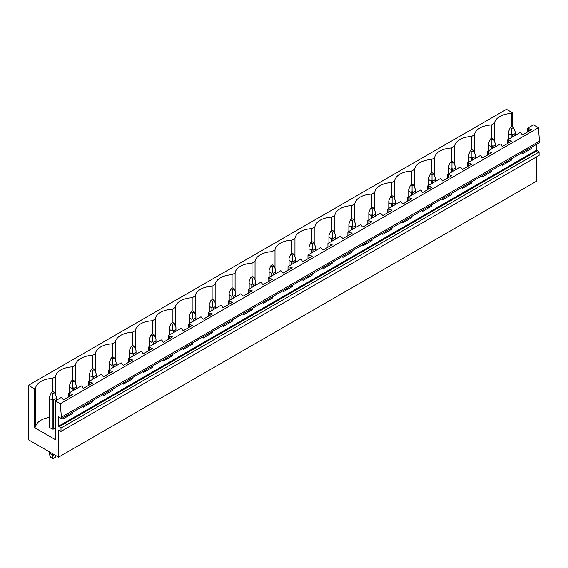 <?xml version="1.0" encoding="UTF-8"?>
<svg xmlns="http://www.w3.org/2000/svg" width="568" height="568" viewBox="0 0 568 568"><rect width="100%" height="100%" fill="white"/><g stroke="black" fill="none" stroke-linecap="round" stroke-linejoin="round"><path stroke-width="0.85" d="M58.568 430.487L58.958 430.26L58.568 430.487L58.568 457.155L28.4 439.746L28.4 385.317L506.486 109.297L512.535 112.791L511.413 113.437A18.332 10.586 0 0 0 494.494 123.206L491.462 124.953A18.332 10.586 0 0 0 474.543 134.722L471.511 136.476A18.332 10.586 0 0 0 454.585 146.246L451.553 147.992A18.332 10.586 0 0 0 434.634 157.762L431.602 159.516A18.332 10.586 0 0 0 414.683 169.285L411.651 171.032A18.332 10.586 0 0 0 394.725 180.802L391.693 182.555A18.332 10.586 0 0 0 374.774 192.325L371.742 194.071A18.332 10.586 0 0 0 354.822 203.841L351.791 205.595A18.332 10.586 0 0 0 334.871 215.364L331.84 217.111A18.332 10.586 0 0 0 314.913 226.88L311.882 228.634A18.332 10.586 0 0 0 294.962 238.404L291.931 240.15A18.332 10.586 0 0 0 275.011 249.92L271.98 251.674A18.332 10.586 0 0 0 255.053 261.443L252.022 263.19A18.332 10.586 0 0 0 235.102 272.959L232.071 274.713A18.332 10.586 0 0 0 215.151 284.483L212.12 286.236A18.332 10.586 0 0 0 195.193 295.999L192.161 297.753A18.332 10.586 0 0 0 175.242 307.522L172.21 309.276A18.332 10.586 0 0 0 155.291 319.046L152.259 320.792A18.332 10.586 0 0 0 135.34 330.562L132.308 332.315A18.332 10.586 0 0 0 115.382 342.085L112.35 343.832A18.332 10.586 0 0 0 95.431 353.601L92.399 355.355A18.332 10.586 0 0 0 75.48 365.125L72.448 366.871A18.332 10.586 0 0 0 55.522 376.641L52.49 378.394A18.332 10.586 0 0 0 35.571 388.164L34.449 388.81L28.4 385.317M58.958 430.26L61.003 431.446L539.089 155.419L539.089 152.018L61.003 428.038L58.568 426.185L58.568 416.884L61.514 418.588L539.6 142.561L538.386 127.708L60.293 403.727L55.344 400.873L55.344 439.653L34.449 427.59L34.449 388.81M538.386 127.708L533.43 124.853L527.466 128.297L531.669 129.589L522.475 134.9L520.238 132.472L513.479 136.37L507.508 139.82L511.711 141.112L502.524 146.416L501.736 145.962L501.317 144.584L500.28 143.988L487.557 151.337L491.76 152.629L482.566 157.939L481.785 157.485L481.366 156.108L480.329 155.511L467.606 162.86L471.809 164.152L462.615 169.456L460.378 167.028L447.648 174.376L451.851 175.668L442.664 180.979L440.427 178.551L427.697 185.899L431.9 187.191L422.713 192.495L421.925 192.041L421.506 190.663L420.469 190.067L407.746 197.416L411.949 198.708L402.755 204.019L400.518 201.59L393.759 205.488L387.795 208.939L391.991 210.231L382.804 215.535L380.567 213.106L367.837 220.455L372.04 221.747L362.853 227.058L362.064 226.604L361.646 225.226L360.609 224.63L347.886 231.978L352.089 233.27L342.894 238.574L340.658 236.146L327.935 243.494L332.138 244.787L322.943 250.097L320.707 247.669L307.977 255.018L312.18 256.31L302.993 261.614L302.204 261.159L301.786 259.782L300.749 259.185L288.026 266.534L292.229 267.826L283.034 273.137L282.253 272.683L281.834 271.305L280.798 270.709L268.075 278.057L272.278 279.349L263.083 284.653L260.847 282.225L248.117 289.574L252.32 290.866L243.132 296.176L240.896 293.748L228.166 301.097L232.369 302.389L223.181 307.693L222.393 307.238L221.974 305.861L220.938 305.272L208.215 312.613L212.418 313.905L203.223 319.216L200.987 316.788L188.264 324.136L192.46 325.428L183.272 330.732L181.036 328.311L168.305 335.652L172.509 336.945L163.321 342.255L162.533 341.801L162.114 340.424L161.078 339.827L148.354 347.176L152.558 348.468L143.363 353.772L142.582 353.317L142.163 351.947L141.127 351.351L128.403 358.692L132.607 359.984L123.412 365.295L121.176 362.867L108.445 370.215L112.649 371.507L103.461 376.811L101.218 374.39L88.494 381.731L92.698 383.024L83.51 388.334L82.722 387.88L82.303 386.503L81.267 385.906L68.543 393.255L72.747 394.547L63.552 399.851L61.316 397.43L55.344 400.873M61.514 418.588L60.293 403.727M539.6 141.112L61.514 417.132M511.711 158.664L511.711 159.935L502.524 165.238L502.524 163.967M491.76 170.18L491.76 171.451L482.566 176.762L482.566 175.491M471.809 181.703L471.809 182.974L462.615 188.278L462.615 187.007M451.851 193.219L451.851 194.49L442.664 199.801L442.664 198.53M431.9 204.743L431.9 206.014L422.713 211.317L422.713 210.046M411.949 216.259L411.949 217.53L402.755 222.841L402.755 221.57M391.991 227.782L391.991 229.053L382.804 234.357L382.804 233.086M372.04 239.298L372.04 240.569L362.853 245.88L362.853 244.609M352.089 250.822L352.089 252.093L342.894 257.396L342.894 256.125M332.138 262.338L332.138 263.609L322.943 268.92L322.943 267.649M312.18 273.861L312.18 275.132L302.993 280.436L302.993 279.165M292.229 285.377L292.229 286.648L283.034 291.959L283.034 290.688M272.278 296.901L272.278 298.172L263.083 303.475L263.083 302.204M252.32 308.417L252.32 309.688L243.132 314.999L243.132 313.728M232.369 319.94L232.369 321.211L223.181 326.515L223.181 325.244M212.418 331.464L212.418 332.727L203.223 338.038L203.223 336.767M192.46 342.98L192.46 344.251L183.272 349.554L183.272 348.283M172.509 354.503L172.509 355.767L163.321 361.078L163.321 359.807M152.558 366.019L152.558 367.29L143.363 372.594L143.363 371.323M132.607 377.542L132.607 378.806L123.412 384.117L123.412 382.846M112.649 389.059L112.649 390.33L103.461 395.633L103.461 394.362M92.698 400.582L92.698 401.846L83.51 407.157L83.51 405.886M72.747 412.098L72.747 413.369L63.552 418.673L63.552 417.402M539.089 152.018L536.654 150.158L536.654 144.265M531.669 147.14L531.669 148.411L522.475 153.722L522.475 152.451M61.003 431.446L61.003 428.038M536.654 156.825L536.654 181.135L58.568 457.155M512.535 112.791L512.535 127.026M49.579 417.43A18.332 10.586 0 0 0 35.571 426.937L34.449 427.59M55.344 428.038L53.569 429.067A3.33 1.924 0 0 1 52.249 429.067L49.643 427.562A3.33 1.924 0 0 1 49.579 427.179L49.579 396.72L49.643 398.537L52.249 400.035L52.249 429.067M511.413 113.437L511.413 126.863M494.494 141.56L494.494 123.206M68.543 393.255L68.543 396.975M88.494 381.731L88.494 385.452M108.445 370.215L108.445 373.936M128.403 358.692L128.403 362.412M148.354 347.176L148.354 350.896M168.305 335.652L168.305 339.373M188.264 324.136L188.264 327.857M208.215 312.613L208.215 316.333M228.166 301.097L228.166 304.817M248.117 289.574L248.117 293.294M268.075 278.057L268.075 281.778M288.026 266.534L288.026 270.254M307.977 255.018L307.977 258.738M327.935 243.494L327.935 247.215M347.886 231.978L347.886 235.699M367.837 220.455L367.837 224.175M387.795 208.939L387.795 212.659M407.746 197.416L407.746 201.136M427.697 185.899L427.697 189.62M447.648 174.376L447.648 178.096M467.606 162.86L467.606 166.58M487.557 151.337L487.557 155.057M507.508 139.82L507.508 143.534M527.466 128.297L527.466 132.017M491.462 124.953L491.462 138.379M528.496 128.893L528.496 131.421M530.881 129.135L530.881 130.044M530.881 147.595L531.669 148.411M530.349 147.907L530.881 147.957M474.543 153.083L474.543 134.722M471.511 136.476L471.511 149.902M508.545 140.417L508.545 142.944M510.93 140.658L510.93 141.567M510.93 159.118L511.711 159.935M510.391 159.423L510.93 159.48M454.585 164.599L454.585 146.246M451.553 147.992L451.553 161.418M488.586 151.933L488.586 154.46M490.972 152.174L490.972 153.083M490.972 170.634L491.76 171.451M490.44 170.947L490.972 170.996M434.634 176.123L434.634 157.762M431.602 159.516L431.602 172.942M468.635 163.456L468.635 165.984M471.021 163.698L471.021 164.606M471.021 182.158L471.809 182.974M470.489 182.463L471.021 182.52M414.683 187.639L414.683 169.285M411.651 171.032L411.651 184.458M448.685 174.972L448.685 177.5M451.07 175.214L451.07 176.123M451.07 193.674L451.851 194.49M450.53 193.986L451.07 194.036M394.725 199.162L394.725 180.802M391.693 182.555L391.693 195.981M428.733 186.496L428.733 189.023M431.112 186.737L431.112 187.646M431.112 205.197L431.9 206.014M430.579 205.502L431.112 205.559M374.774 210.678L374.774 192.325M371.742 194.071L371.742 207.498M408.775 198.012L408.775 200.539M411.161 198.253L411.161 199.162M411.161 216.713L411.949 217.53M410.628 217.026L411.161 217.075M354.822 222.202L354.822 203.841M351.791 205.595L351.791 219.021M388.824 209.535L388.824 212.063M391.21 209.777L391.21 210.685M391.21 228.237L391.991 229.053M390.677 228.542L391.21 228.599M334.871 233.718L334.871 215.364M331.84 217.111L331.84 230.537M368.873 221.051L368.873 223.579M371.259 221.293L371.259 222.202M371.259 239.753L372.04 240.569M370.719 240.065L371.259 240.115M314.913 245.241L314.913 226.88M311.882 228.634L311.882 242.06M348.915 232.575L348.915 235.102M351.301 232.816L351.301 233.725M351.301 251.276L352.089 252.093M350.768 251.581L351.301 251.638M294.962 256.757L294.962 238.404M291.931 240.15L291.931 253.576M328.964 244.091L328.964 246.619M331.35 244.332L331.35 245.241M331.35 262.792L332.138 263.609M330.817 263.105L331.35 263.154M275.011 268.281L275.011 249.92M271.98 251.674L271.98 265.1M309.013 255.614L309.013 258.142M311.399 255.856L311.399 256.764M311.399 274.316L312.18 275.132M310.859 274.621L311.399 274.678M255.053 279.797L255.053 261.443M252.022 263.19L252.022 276.616M289.062 267.13L289.062 269.658M291.441 267.372L291.441 268.281M291.441 285.832L292.229 286.648M290.908 286.144L291.441 286.194M235.102 291.32L235.102 272.959M232.071 274.713L232.071 288.139M269.104 278.654L269.104 281.181M271.49 278.895L271.49 279.804M271.49 297.355L272.278 298.172M270.957 297.66L271.49 297.717M215.151 302.836L215.151 284.483M212.12 286.236L212.12 299.656M249.153 290.17L249.153 292.697M251.539 290.411L251.539 291.32M251.539 308.871L252.32 309.688M250.999 309.184L251.539 309.233M195.193 314.36L195.193 295.999M192.161 297.753L192.161 311.179M229.202 301.693L229.202 304.221M231.581 301.935L231.581 302.843M231.581 320.395L232.369 321.211M231.048 320.7L231.581 320.757M175.242 325.876L175.242 307.522M172.21 309.276L172.21 322.695M209.244 313.209L209.244 315.737M211.63 313.458L211.63 314.36M211.63 331.911L212.418 332.727M211.097 332.223L211.63 332.273M155.291 337.399L155.291 319.046M152.259 320.792L152.259 334.218M189.293 324.733L189.293 327.26M191.679 324.974L191.679 325.883M191.679 343.434L192.46 344.251M191.146 343.739L191.679 343.796M135.34 348.915L135.34 330.562M132.308 332.315L132.308 345.734M169.342 336.249L169.342 338.776M171.728 336.497L171.728 337.399M171.728 354.95L172.509 355.767M171.188 355.263L171.728 355.319M115.382 360.439L115.382 342.085M112.35 343.832L112.35 357.258M149.384 347.772L149.384 350.3M151.77 348.014L151.77 348.922M151.77 366.474L152.558 367.29M151.237 366.779L151.77 366.836M95.431 371.955L95.431 353.601M92.399 355.355L92.399 368.774M129.433 359.288L129.433 361.816M131.819 359.537L131.819 360.439M131.819 377.99L132.607 378.806M131.286 378.302L131.819 378.359M75.48 383.478L75.48 365.125M72.448 366.871L72.448 380.297M109.482 370.812L109.482 373.339M111.868 371.053L111.868 371.962M111.868 389.513L112.649 390.33M111.328 389.818L111.868 389.875M55.522 394.994L55.522 376.641M52.49 378.394L52.49 391.813M89.531 382.328L89.531 384.855M91.909 382.576L91.909 383.478M91.909 401.029L92.698 401.846M91.377 401.342L91.909 401.399M35.571 426.937L35.571 388.164M69.573 393.851L69.573 396.379M71.958 394.093L71.958 395.001M71.958 412.553L72.747 413.369M71.426 412.858L71.958 412.915M513.401 127.53L511.832 126.621L510.263 127.53L511.832 128.432L513.401 127.53L515.162 131.769L515.162 135.397M515.162 131.769L515.098 133.579L512.492 135.085L511.832 133.693L511.172 135.085L511.172 137.704M511.832 128.432L511.832 133.693M510.263 127.53L508.495 131.769L508.566 133.579L511.172 135.085M515.098 133.579L515.098 135.44M512.492 135.085L512.492 136.945M508.566 133.579L508.566 139.21M493.45 139.046L491.881 138.138L490.305 139.046L491.881 139.955L493.45 139.046L495.211 143.285L495.211 146.92M495.211 143.285L495.147 145.096L492.541 146.601L491.881 145.209L491.214 146.601L491.214 149.228M491.881 139.955L491.881 145.209M490.305 139.046L488.544 143.285L488.608 145.096L491.214 146.601M495.147 145.096L495.147 146.956M492.541 146.601L492.541 148.461M488.608 145.096L488.608 150.726M473.499 150.57L471.923 149.661L470.354 150.57L471.923 151.471L473.499 150.57L475.26 154.808L475.26 158.436M475.26 154.808L475.189 156.619L472.583 158.124L471.923 156.732L471.262 158.124L471.262 160.744M471.923 151.471L471.923 156.732M470.354 150.57L468.593 154.808L468.657 156.619L471.262 158.124M475.189 156.619L475.189 158.479M472.583 158.124L472.583 159.984M468.657 156.619L468.657 162.249M453.541 162.086L451.972 161.177L450.403 162.086L451.972 162.995L453.541 162.086L455.302 166.325L455.302 169.96M455.302 166.325L455.238 168.135L452.632 169.64L451.972 168.249L451.311 169.64L451.311 172.267M451.972 162.995L451.972 168.249M450.403 162.086L448.642 166.325L448.706 168.135L451.311 169.64M455.238 168.135L455.238 169.995M452.632 169.64L452.632 171.5M448.706 168.135L448.706 173.772M433.59 173.609L432.021 172.7L430.445 173.609L432.021 174.511L433.59 173.609L435.351 177.848L435.351 181.476M435.351 177.848L435.287 179.658L432.681 181.164L432.021 179.772L431.36 181.164L431.36 183.784M432.021 174.511L432.021 179.772M430.445 173.609L428.684 177.848L428.755 179.658L431.36 181.164M435.287 179.658L435.287 181.519M432.681 181.164L432.681 183.024M428.755 179.658L428.755 185.289M413.639 185.125L412.063 184.217L410.494 185.125L412.063 186.034L413.639 185.125L415.4 189.364L415.4 192.999M415.4 189.364L415.329 191.175L412.723 192.68L412.063 191.288L411.402 192.68L411.402 195.307M412.063 186.034L412.063 191.288M410.494 185.125L408.733 189.364L408.797 191.175L411.402 192.68M415.329 191.175L415.329 193.035M412.723 192.68L412.723 194.54M408.797 191.175L408.797 196.812M393.681 196.649L392.112 195.74L390.543 196.649L392.112 197.55L393.681 196.649L395.442 200.887L395.442 204.516M395.442 200.887L395.378 202.698L392.772 204.203L392.112 202.811L391.451 204.203L391.451 206.823M392.112 197.55L392.112 202.811M390.543 196.649L388.782 200.887L388.846 202.698L391.451 204.203M395.378 202.698L395.378 204.558M392.772 204.203L392.772 206.063M388.846 202.698L388.846 208.328M373.73 208.165L372.161 207.256L370.584 208.165L372.161 209.074L373.73 208.165L375.491 212.404L375.491 216.039M375.491 212.404L375.427 214.214L372.821 215.719L372.161 214.328L371.5 215.719L371.5 218.346M372.161 209.074L372.161 214.328M370.584 208.165L368.824 212.404L368.895 214.214L371.5 215.719M375.427 214.214L375.427 216.074M372.821 215.719L372.821 217.579M368.895 214.214L368.895 219.851M353.779 219.688L352.203 218.779L350.634 219.688L352.203 220.59L353.779 219.688L355.54 223.927L355.54 227.555M355.54 223.927L355.476 225.737L352.87 227.243L352.203 225.851L351.542 227.243L351.542 229.862M352.203 220.59L352.203 225.851M350.634 219.688L348.873 223.927L348.937 225.737L351.542 227.243M355.476 225.737L355.476 227.598M352.87 227.243L352.87 229.103M348.937 225.737L348.937 231.368M333.821 231.204L332.252 230.296L330.683 231.204L332.252 232.113L333.821 231.204L335.589 235.443L335.589 239.078M335.589 235.443L335.518 237.254L332.912 238.759L332.252 237.367L331.591 238.759L331.591 241.386M332.252 232.113L332.252 237.367M330.683 231.204L328.922 235.443L328.986 237.254L331.591 238.759M335.518 237.254L335.518 239.114M332.912 238.759L332.912 240.619M328.986 237.254L328.986 242.891M313.87 242.728L312.301 241.819L310.731 242.728L312.301 243.629L313.87 242.728L315.63 246.966L315.63 250.594M315.63 246.966L315.567 248.777L312.961 250.282L312.301 248.891L311.64 250.282L311.64 252.902M312.301 243.629L312.301 248.891M310.731 242.728L308.964 246.966L309.035 248.777L311.64 250.282M315.567 248.777L315.567 250.637M312.961 250.282L312.961 252.142M309.035 248.777L309.035 254.407M293.919 254.244L292.35 253.335L290.773 254.244L292.35 255.153L293.919 254.244L295.679 258.483L295.679 262.118M295.679 258.483L295.616 260.293L293.01 261.798L292.35 260.407L291.682 261.798L291.682 264.425M292.35 255.153L292.35 260.407M290.773 254.244L289.013 258.483L289.076 260.293L291.682 261.798M295.616 260.293L295.616 262.153M293.01 261.798L293.01 263.659M289.076 260.293L289.076 265.93M273.968 265.767L272.391 264.858L270.822 265.767L272.391 266.669L273.968 265.767L275.728 270.006L275.728 273.634M275.728 270.006L275.657 271.816L273.052 273.322L272.391 271.93L271.731 273.322L271.731 275.941M272.391 266.669L272.391 271.93M270.822 265.767L269.062 270.006L269.125 271.816L271.731 273.322M275.657 271.816L275.657 273.677M273.052 273.322L273.052 275.182M269.125 271.816L269.125 277.447M254.01 277.283L252.44 276.375L250.871 277.283L252.44 278.192L254.01 277.283L255.77 281.522L255.77 285.157M255.77 281.522L255.706 283.333L253.101 284.838L252.44 283.446L251.78 284.838L251.78 287.465M252.44 278.192L252.44 283.446M250.871 277.283L249.111 281.522L249.174 283.333L251.78 284.838M255.706 283.333L255.706 285.193M253.101 284.838L253.101 286.698M249.174 283.333L249.174 288.97M234.059 288.807L232.489 287.898L230.913 288.807L232.489 289.708L234.059 288.807L235.819 293.045L235.819 296.673M235.819 293.045L235.755 294.856L233.15 296.361L232.489 294.969L231.829 296.361L231.829 298.981M232.489 289.708L232.489 294.969M230.913 288.807L229.152 293.045L229.224 294.856L231.829 296.361M235.755 294.856L235.755 296.716M233.15 296.361L233.15 298.221M229.224 294.856L229.224 300.486M214.108 300.323L212.531 299.414L210.962 300.323L212.531 301.232L214.108 300.323L215.868 304.562L215.868 308.197M215.868 304.562L215.797 306.372L213.199 307.877L212.531 306.486L211.871 307.877L211.871 310.504M212.531 301.232L212.531 306.486M210.962 300.323L209.201 304.562L209.265 306.372L211.871 307.877M215.797 306.372L215.797 308.232M213.199 307.877L213.199 309.738M209.265 306.372L209.265 312.01M194.149 311.846L192.58 310.937L191.011 311.846L192.58 312.755L194.149 311.846L195.917 316.085L195.917 319.713M195.917 316.085L195.846 317.895L193.241 319.401L192.58 318.009L191.92 319.401L191.92 322.02M192.58 312.755L192.58 318.009M191.011 311.846L189.25 316.085L189.314 317.895L191.92 319.401M195.846 317.895L195.846 319.756M193.241 319.401L193.241 321.261M189.314 317.895L189.314 323.526M174.198 323.362L172.629 322.461L171.06 323.362L172.629 324.271L174.198 323.362L175.959 327.601L175.959 331.236M175.959 327.601L175.895 329.419L173.29 330.917L172.629 329.525L171.969 330.917L171.969 333.544M172.629 324.271L172.629 329.525M171.06 323.362L169.292 327.601L169.363 329.419L171.969 330.917M175.895 329.419L175.895 331.272M173.29 330.917L173.29 332.777M169.363 329.419L169.363 335.049M154.248 334.886L152.671 333.977L151.102 334.886L152.671 335.794L154.248 334.886L156.008 339.124L156.008 342.76M156.008 339.124L155.944 340.935L153.339 342.44L152.671 341.048L152.011 342.44L152.011 345.06M152.671 335.794L152.671 341.048M151.102 334.886L149.341 339.124L149.405 340.935L152.011 342.44M155.944 340.935L155.944 342.795M153.339 342.44L153.339 344.3M149.405 340.935L149.405 346.565M134.289 346.402L132.72 345.5L131.151 346.402L132.72 347.311L134.289 346.402L136.057 350.641L136.057 354.276M136.057 350.641L135.986 352.458L133.381 353.956L132.72 352.565L132.06 353.956L132.06 356.583M132.72 347.311L132.72 352.565M131.151 346.402L129.39 350.641L129.454 352.458L132.06 353.956M135.986 352.458L135.986 354.311M133.381 353.956L133.381 355.816M129.454 352.458L129.454 358.089M114.338 357.925L112.769 357.016L111.2 357.925L112.769 358.834L114.338 357.925L116.099 362.164L116.099 365.799M116.099 362.164L116.035 363.974L113.43 365.48L112.769 364.088L112.109 365.48L112.109 368.1M112.769 358.834L112.769 364.088M111.2 357.925L109.432 362.164L109.503 363.974L112.109 365.48M116.035 363.974L116.035 365.835M113.43 365.48L113.43 367.34M109.503 363.974L109.503 369.605M94.387 369.441L92.818 368.54L91.242 369.441L92.818 370.35L94.387 369.441L96.148 373.68L96.148 377.315M96.148 373.68L96.084 375.498L93.479 376.996L92.818 375.604L92.151 376.996L92.151 379.623M92.818 370.35L92.818 375.604M91.242 369.441L89.481 373.68L89.552 375.498L92.151 376.996M96.084 375.498L96.084 377.351M93.479 376.996L93.479 378.856M89.552 375.498L89.552 381.128M74.436 380.965L72.86 380.056L71.291 380.965L72.86 381.873L74.436 380.965L76.197 385.203L76.197 388.839M76.197 385.203L76.126 387.014L73.52 388.519L72.86 387.127L72.2 388.519L72.2 391.139M72.86 381.873L72.86 387.127M71.291 380.965L69.53 385.203L69.594 387.014L72.2 388.519M76.126 387.014L76.126 388.874M73.52 388.519L73.52 390.379M69.594 387.014L69.594 392.644M54.478 392.481L52.909 391.579L51.34 392.481L52.909 393.39L54.478 392.481L56.239 396.72L56.239 400.355M56.239 396.72L56.175 398.537L53.569 400.035L52.909 398.644L52.249 400.035M52.909 393.39L52.909 398.644M51.34 392.481L49.579 396.72M56.175 398.537L56.175 400.39M53.569 400.035L53.569 429.067M53.569 454.272L53.569 454.933L54.145 454.606M49.579 451.972L49.579 454.684L50.545 457.339L52.909 458.703L55.273 457.339L55.898 455.621M53.569 454.933L52.909 456.608L52.249 453.512M52.909 458.703L52.909 456.608M49.643 398.537L49.643 427.562M49.643 452.007L49.643 453.434L52.249 454.933M49.579 454.684L49.643 453.434M536.654 150.158L58.568 426.185M58.958 426.859L537.044 150.839M508.495 131.769L508.495 139.245M488.544 143.285L488.544 150.768M468.593 154.808L468.593 162.285M448.642 166.325L448.642 173.808M428.684 177.848L428.684 185.324M408.733 189.364L408.733 196.847M388.782 200.887L388.782 208.364M368.824 212.404L368.824 219.887M348.873 223.927L348.873 231.403M328.922 235.443L328.922 242.926M308.964 246.966L308.964 254.443M289.013 258.483L289.013 265.966M269.062 270.006L269.062 277.482M249.111 281.522L249.111 289.005M229.152 293.045L229.152 300.529M209.201 304.562L209.201 312.045M189.25 316.085L189.25 323.568M169.292 327.601L169.292 335.084M149.341 339.124L149.341 346.608M129.39 350.641L129.39 358.124M109.432 362.164L109.432 369.647M89.481 373.68L89.481 381.163M69.53 385.203L69.53 392.687"/></g></svg>
